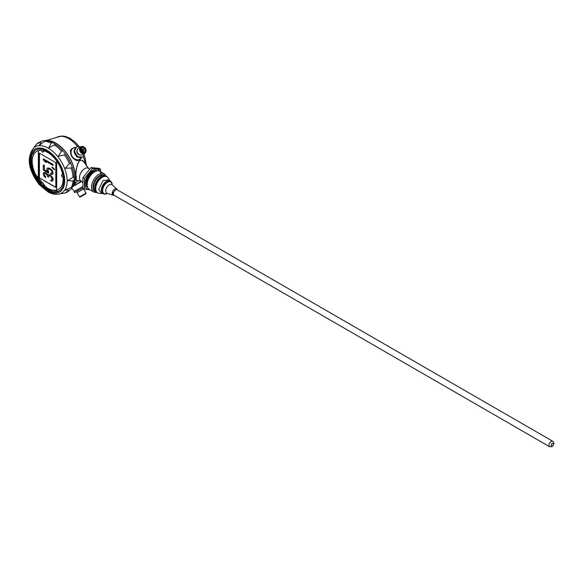 <?xml version="1.0" encoding="UTF-8"?>
<svg xmlns="http://www.w3.org/2000/svg" width="583" height="583" viewBox="0 0 583 583"><rect width="100%" height="100%" fill="white"/><g stroke="black" fill="none" stroke-linecap="round" stroke-linejoin="round"><path stroke-width="0.87" d="M31.242 158.642A23.925 13.81 -120 0 0 48.09 189.643A23.925 13.81 -120 0 0 49.591 190.43M61.893 174.696A1.261 0.729 -120 0 0 61.98 176.117A1.261 0.729 -120 0 0 63.168 176.846A21.877 12.629 60 0 1 58.759 189.154A21.877 12.629 60 0 1 58.686 189.198M43.229 152.105A1.261 0.729 60 0 1 42.224 151.573A1.261 0.729 60 0 1 41.816 150.283A21.877 12.629 -120 0 0 36.882 151.267L36.729 151.354A21.877 12.629 -120 0 1 38.369 150.654L38.347 179.221A21.877 12.629 -120 0 0 41.641 183.302L41.816 183.2A1.261 0.729 60 0 1 41.983 182.501M63.168 176.846L63.015 176.941A1.261 0.729 60 0 1 61.783 176.139A1.261 0.729 60 0 1 61.813 174.732A1.261 0.729 60 0 1 62.745 175.031L62.906 174.944A21.877 12.629 -120 0 0 43.259 150.509L43.084 150.611A1.261 0.729 60 0 1 43.142 152.163A1.261 0.729 60 0 1 42.1 151.748A1.261 0.729 60 0 1 41.641 150.385A21.877 12.629 -120 0 0 38.347 150.669M62.745 175.031A21.877 12.629 -120 0 0 56.711 161.025L56.711 190.014A21.877 12.629 -120 0 0 58.606 189.249A21.877 12.629 -120 0 0 63.015 176.941M56.711 161.025L56.689 190.029A21.877 12.629 -120 0 1 43.084 184.745L43.2 184.68M56.689 161.039A21.877 12.629 -120 0 0 43.084 150.611M41.641 183.302A1.261 0.729 60 0 1 41.881 182.537A1.261 0.729 60 0 1 43.142 183.266A1.261 0.729 60 0 1 43.142 184.716A1.261 0.729 60 0 1 43.084 184.745M36.729 151.354A21.877 12.629 -120 0 0 38.347 179.17M39.236 153.074L39.236 177.844L55.793 187.405L55.793 162.628L39.236 153.074M39.236 177.844L55.793 187.201M39.411 153.176L39.411 177.742M52.448 180.97L53.162 180.089L52.958 178.187L50.874 175.498L49.205 174.681L48.076 175.177L46.822 173.559L44.738 172.357L43.492 172.823L43.28 173.741L43.907 176.037L45.576 177.742L44.323 174.791L44.949 173.37L46.822 174.455L47.66 176.715L48.491 177.196L49.118 175.629L50.787 176.292L52.033 178.5L51.829 180.016L50.787 180.154L50.787 180.898L52.033 181.175L53.075 180.14L52.448 177.4L50.787 175.549L48.491 174.674M51.676 180.147L50.787 180.154M48.491 177.196L48.79 175.789M45.576 177.742L45.663 176.948L44.41 174.74L44.621 173.53M48.141 175.089L46.079 172.881L43.907 172.473M48.702 173.158L47.864 170.447L48.491 168.873L50.16 169.391L51.829 171.242L52.033 172.852L51.406 173.53L50.575 173.348L50.575 174.237L52.244 174.455L53.075 173.45L52.244 170.593L49.533 168.283L47.66 167.948L47.034 168.327L46.822 169.842L47.66 171.81L44.323 169.886L44.323 165.579L43.28 164.974L43.28 170.032L48.702 173.158L48.79 172.065L47.959 170.396L48.163 169.041M47.573 171.657L44.41 169.835L44.41 165.521L43.28 164.974M52.244 174.455L53.162 173.399L52.332 170.542L49.621 168.232L47.66 167.948M51.829 173.319L50.575 173.348M54.328 169.864L54.416 169.07L52.033 166.906L52.033 167.649L54.328 169.864L54.328 169.121L52.033 166.906M53.075 165.426L53.162 164.486L43.368 158.831L43.28 159.771L44.738 161.506L46.407 162.468L44.949 160.733L53.075 165.426L53.075 164.537L43.28 158.882M46.407 162.468L45.204 160.886M72.919 148.213A6.61 5.4 60 0 0 72.241 148.527A6.61 5.4 60 0 0 70.616 150.144C70.149 155.056 72.161 158.532 76.643 160.58A6.61 5.4 60 0 0 78.858 159.975A6.61 5.4 60 0 0 79.47 159.553M76.643 160.58L78.858 159.975M72.241 148.527L70.616 150.144M81.066 158.255A6.544 5.349 -120 0 1 79.798 159.363A6.544 5.349 -120 0 1 71.891 156.368A6.544 5.349 -120 0 1 73.247 148.024L72.277 148.585A6.544 5.349 60 0 0 70.47 150.531M76.235 160.514A6.544 5.349 60 0 0 78.822 159.924L81.693 157.301A6.493 5.305 -120 0 1 72.059 156.273A6.493 5.305 -120 0 1 76.016 147.412L73.247 148.024A6.544 5.349 -120 0 1 74.843 147.477M60.173 193.702C56.507 194.897 52.565 194.365 48.331 192.113L39.36 184.738C28.217 170.003 26.33 157.709 33.697 147.849A26.621 15.369 -120 0 1 48.338 148.228A26.621 15.369 -120 0 1 66.09 172.962A26.621 15.369 -120 0 1 60.173 193.702L64.808 193.097L70.681 189.533L69.472 190.247L65.15 190.065L72.532 186.968A27.7 15.989 -120 0 0 72.664 164.34A27.7 15.989 -120 0 0 55.655 143.119A27.7 15.989 -120 0 0 45.707 140.51L39.338 145.349L41.342 141.523L42.566 140.831L45.234 140.59A28.611 16.521 -120 0 1 52.441 142.522L55.523 144.307L48.783 147.885L51.173 143.083L52.441 142.522M74.15 180.132L73.035 180.949L67.686 180.613L74.15 176.569L74.15 180.132A28.611 16.521 -120 0 1 72.219 187.34L70.681 189.533M70.681 163.16L72.219 167.132L71.206 167.999L65.15 168.247L69.472 163.539L70.681 163.16A28.611 16.521 -120 0 0 65.405 154.014L64.465 154.874L58.234 156.266L61.47 151.143L62.731 150.698L65.405 154.014M42.566 140.831L36.54 144.132L33.697 147.849M30.462 160.908A23.67 13.664 60 0 1 47.201 151.296A23.67 13.664 60 0 1 63.941 180.285A23.67 13.664 60 0 1 47.201 189.949A23.67 13.664 60 0 1 30.462 160.959L30.505 160.981M58.315 191.341A23.604 13.628 60 0 1 47.689 189.613A23.604 13.628 60 0 1 32.59 169.842A23.604 13.628 60 0 1 34.812 150.64M63.941 180.234A23.546 13.591 60 0 1 58.103 191.428A23.546 13.591 60 0 1 40.314 184.002A23.546 13.591 60 0 1 30.637 160.959A23.546 13.591 60 0 1 34.63 150.778A23.546 13.591 60 0 1 47.245 151.318M44.913 140.583A27.7 15.996 60 0 1 46.647 140.394A27.7 15.996 60 0 1 75.353 176.984A27.7 15.996 60 0 1 73.101 186.21A27.7 15.996 60 0 1 72.073 187.624M45.634 140.518A27.7 15.996 60 0 1 65.34 151.66A27.7 15.996 60 0 1 75.243 177.05A27.7 15.996 60 0 1 72.489 187.026M82.546 181.765L81.277 181.218A7.404 4.27 -60 0 1 81.022 172.546A7.404 4.27 -60 0 1 88.667 168.429L89.49 169.041M549.623 446.724L114.042 195.239A3.148 1.815 -60 0 1 114.042 191.61A3.148 1.815 -60 0 1 117.19 189.788L552.771 441.273A3.148 1.815 120 0 0 550.345 442.111A3.148 1.815 120 0 0 548.967 445.281A3.148 1.815 120 0 0 549.623 446.724L552.006 446.629C554.236 444.377 554.491 442.592 552.771 441.273M114.268 195.371A3.177 1.836 -60 0 1 113.364 193.811A3.177 1.836 -60 0 1 114.902 190.466A3.177 1.836 -60 0 1 117.409 189.92M114.312 195.4L112.949 195.159L112.198 193.498L116.571 188.885L117.46 189.941M112.934 195.145A3.622 2.092 -60 0 1 112.913 195.137A3.622 2.092 -60 0 1 112.913 190.954A3.622 2.092 -60 0 1 116.534 188.87A3.622 2.092 -60 0 1 116.556 188.877L116.534 188.87M103.577 193.818A7.142 4.125 -60 0 0 107.301 193.374A7.127 4.117 -60 0 1 107.155 193.454A7.127 4.117 -60 0 1 102.12 190.488A7.127 4.117 -60 0 1 107.25 181.758A7.127 4.117 -60 0 1 112.198 184.884A7.142 4.125 -60 0 0 110.719 181.437L109.983 181.014A7.142 4.125 -60 0 0 104.474 182.924A7.142 4.125 -60 0 0 101.355 190.116A7.142 4.125 -60 0 0 102.834 193.388L103.577 193.818A7.142 4.125 -60 0 1 102.098 190.546A7.142 4.125 -60 0 1 107.148 181.794A7.142 4.125 -60 0 1 110.719 181.437M110.041 181.051L109.495 179.885L103.009 180.533L98.738 189.431L101.617 193.534L102.899 193.425M107.891 177.618A9.43 5.444 120 0 0 107.797 177.48A9.43 5.444 120 0 0 97.317 181.947A9.43 5.444 120 0 0 98.687 193.264A9.43 5.444 120 0 0 98.855 193.279M98.716 193.264A9.43 5.444 -60 0 1 97.317 192.842A9.43 5.444 -60 0 1 95.364 188.52A9.43 5.444 -60 0 1 99.474 179.032A9.43 5.444 -60 0 1 106.747 176.503A9.43 5.444 -60 0 1 107.819 177.509M106.747 176.503L106.135 176.153A9.43 5.444 120 0 0 98.87 178.682A9.43 5.444 120 0 0 94.752 188.171A9.43 5.444 120 0 0 96.705 192.485L97.317 192.842M96.858 192.579A9.445 5.451 -60 0 1 96.61 192.448A9.445 5.451 -60 0 1 96.61 181.539A9.445 5.451 -60 0 1 106.055 176.088A9.445 5.451 -60 0 1 106.288 176.241M96.61 192.448L95.452 191.778A9.445 5.451 -60 0 1 93.499 187.456A9.445 5.451 -60 0 1 100.174 175.891A9.445 5.451 -60 0 1 104.896 175.425L106.055 176.088M93.499 187.405A9.321 5.378 -60 0 1 93.499 187.354A9.321 5.378 -60 0 1 100.087 175.942A9.321 5.378 -60 0 1 100.13 175.913M94.06 190.24A9.379 5.415 -60 0 1 95.393 180.839A9.379 5.415 -60 0 1 102.863 174.987M95.386 191.741A9.445 5.451 -60 0 1 95.321 191.698A9.445 5.451 -60 0 1 95.321 180.796A9.445 5.451 -60 0 1 104.758 175.345A9.445 5.451 -60 0 1 104.823 175.381M95.124 191.581A9.445 5.451 -60 0 1 94.92 191.472A9.445 5.451 -60 0 1 94.92 180.562A9.445 5.451 -60 0 1 104.357 175.111A9.445 5.451 -60 0 1 104.554 175.235M105.895 176A10.465 6.041 120 0 0 104.146 173.807A10.465 6.041 120 0 0 98.913 174.332A10.465 6.041 120 0 0 92.078 183.55A10.465 6.041 120 0 0 93.681 191.938A10.465 6.041 120 0 0 96.45 192.354M93.681 191.938L89.345 189.431A10.465 6.041 -60 0 1 87.173 184.643A10.465 6.041 -60 0 1 94.577 171.825A10.465 6.041 -60 0 1 99.81 171.307L104.146 173.807M87.173 184.643L87.173 183.805A9.445 5.451 -60 0 1 93.848 172.24L94.577 171.825M89.716 189.65A11.194 6.464 -60 0 1 87.363 176.204A11.194 6.464 -60 0 1 100.181 171.519M100.917 175.935L100.531 169.208L92.515 168.494L84.506 178.464L84.506 189.147L90.022 189.825M92.515 168.494L90.955 167.598L98.972 168.312L100.531 169.208M90.955 167.598L82.946 177.567L84.506 178.464M84.506 189.147L82.946 188.251L82.946 177.567M74.515 183.055L78.465 180.774L76.643 181.83L73.101 186.21M76.045 179.506L75.761 177.349L76.409 176.693M75.768 177.37L75.863 177.239A47.216 27.27 180 0 1 76.133 176.897M76.249 177.312L76.249 176.095L76.184 177.196M76.023 175.643L76.023 177.188M75.863 175.629L75.768 175.483C76.242 168.319 77.357 163.561 79.12 161.221L79.193 161.185C81.314 159.217 83.442 160.274 85.563 164.348L88.674 168.443M85.461 164.355L85.563 164.348C85.096 162.242 79.609 158.015 79.12 161.178C76.643 166.468 75.52 171.256 75.761 175.541L75.768 175.483M79.164 161.17L80.243 160.354M75.79 177.443L75.761 177.349C75.958 179.622 76.256 180.613 76.665 180.307L75.921 177.502M75.921 175.549L76.249 176.095M75.79 175.49C75.848 170.513 77.554 162.285 79.193 161.185L79.12 161.221M80.899 181.007L81.343 181.24L80.899 181.007M81.343 172.029L80.899 172.779L81.343 172.029M81.613 151.332A0.517 0.423 60 0 0 81.817 150.633A0.517 0.423 60 0 0 81.11 150.465L83.238 149.219A0.517 0.423 60 0 0 83.755 150.108A0.517 0.423 60 0 0 83.238 149.219M82.116 148.789A0.517 0.423 60 0 0 81.387 149.212A0.517 0.423 60 0 0 82.116 148.789M82.83 151.718A0.517 0.423 60 0 0 83.566 151.296A0.517 0.423 60 0 0 82.83 151.718M81.89 151.186A2.427 1.982 -120 0 1 82.006 151.602M84.754 148.935A2.427 1.982 60 0 0 81.824 147.827A2.427 1.982 60 0 0 81.328 150.917A2.427 1.982 60 0 0 84.251 152.032A2.427 1.982 60 0 0 84.754 148.935M80.724 151.267A3.272 2.675 60 0 0 84.681 152.761A3.272 2.675 60 0 0 85.358 148.592A3.272 2.675 60 0 0 81.401 147.091A3.272 2.675 60 0 0 80.724 151.267M84.681 153.307A3.746 3.061 60 0 0 84.163 147.12A3.746 3.061 60 0 0 79.572 149.765A3.746 3.061 60 0 0 84.681 153.307M80.133 151.609A3.775 3.083 60 0 0 84.695 153.336A3.775 3.083 60 0 0 85.475 148.519A3.775 3.083 60 0 0 80.913 146.792A3.775 3.083 60 0 0 80.133 151.609M80.913 146.792L78.479 148.199A3.775 3.083 60 0 0 77.692 153.016A3.775 3.083 60 0 0 82.254 154.743L84.695 153.336M77.233 149.846A3.309 2.696 60 0 0 77.401 153.183A3.309 2.696 60 0 0 80.214 154.998M84.564 153.409L83.427 155.887A2.871 2.347 -120 0 1 82.604 156.805A2.871 2.347 -120 0 1 81.394 157.053L78.552 156.791A2.113 1.727 -120 0 1 76.883 155.639L74.959 152.301A1.909 1.56 -120 0 1 74.806 150.48L76.009 147.863A3.032 2.478 -120 0 1 76.883 146.894A3.032 2.478 -120 0 1 78.158 146.624L80.789 146.865M82.604 156.805L81.977 157.17A2.871 2.347 -120 0 1 80.767 157.417L77.918 157.155A2.113 1.727 -120 0 1 76.256 156.004L74.332 152.666A1.909 1.56 -120 0 1 74.179 150.844L75.382 148.228A3.032 2.478 -120 0 1 76.249 147.259L76.883 146.894M74.5 150.137A5.458 4.46 -120 0 1 75.294 148.417M75.87 155.333A5.458 4.46 -120 0 1 74.777 153.438M80.476 157.395A5.458 4.46 -120 0 1 78.588 157.221M80.724 196.77L85.876 193.796L80.724 196.77M80.119 196.537L86.058 193.111L80.119 196.537M86.058 193.111L83.639 188.914L77.094 192.689L79.521 196.886M77.167 192.645L76.533 191.559L82.895 187.886L81.314 188.797L80.687 187.704L82.742 186.524M74.85 192.528L81.314 188.797M74.682 192.63L74.056 191.537L80.687 187.704M74.777 191.122L75.87 190.488M78.588 188.914L80.476 187.828M47.201 150.407A24.756 14.291 -120 0 0 32.043 171.978A24.756 14.291 -120 0 0 62.359 189.482A24.756 14.291 -120 0 0 47.201 150.407M41.342 141.523A28.574 16.499 -120 0 0 36.335 144.409M51.173 143.083A28.574 16.499 -120 0 0 44.337 141.254M61.47 151.143A28.574 16.499 -120 0 0 54.634 145.08M69.472 163.539A28.574 16.499 -120 0 0 64.465 154.874M73.035 176.955A28.574 16.499 -120 0 0 71.206 167.999M71.206 187.784A28.574 16.499 -120 0 0 73.035 180.949M64.465 193.133A28.574 16.499 -120 0 0 69.472 190.247M74.15 176.569A28.611 16.521 -120 0 0 72.219 167.132M62.731 150.698A28.611 16.521 -120 0 0 55.523 144.307M551.197 445.281A1.574 0.911 120 0 0 552.866 445.427A1.574 0.911 120 0 0 552.866 443.204A1.574 0.911 120 0 0 551.197 445.281M113.058 195.21L107.09 193.308A4.985 2.879 -60 0 1 106.762 187.405A4.985 2.879 -60 0 1 112.038 184.738L116.673 188.95M107.17 193.33A6.668 3.848 -60 0 1 102.674 190.401A6.668 3.848 -60 0 1 107.316 182.362A6.668 3.848 -60 0 1 112.096 184.796M109.495 179.885L107.993 177.757A9.284 5.364 120 0 0 100.604 178.5A9.284 5.364 120 0 0 95.743 188.622A9.284 5.364 120 0 0 99.023 193.294L98.687 193.264M87.465 186.851A9.445 5.451 -60 0 1 88.463 176.838A9.445 5.451 -60 0 1 96.632 170.972M87.793 187.697A9.758 5.633 -60 0 1 88.084 176.62A9.758 5.633 -60 0 1 97.529 170.826M85.38 163.969A24.027 13.875 -120 0 0 83.194 156.273M77.634 146.639A24.027 13.875 -120 0 0 56.711 137.384A24.027 13.875 -120 0 0 56.689 137.399M85.315 163.83A24.027 13.875 -120 0 0 83.158 156.324M77.575 146.646A24.027 13.875 -120 0 0 56.668 137.413L61.915 135.992L65.646 136.473L70.077 138.317L75.44 142.354L79.31 146.734M76.009 147.863L75.382 148.228M74.806 150.48L74.179 150.844M74.959 152.301L74.332 152.666M76.883 155.639L76.256 156.004M78.552 156.791L77.918 157.155M81.394 157.053L80.767 157.417M75.018 192.434L74.391 191.341M78.45 190.452L77.816 189.366M76.949 191.319L76.315 190.233M72.904 186.524L81.744 181.422M73.196 186.057L81.409 181.32M34.878 150.589L32.05 154.801L31.212 159.035L33.727 172.24L47.974 189.584L58.387 191.304M101.617 193.534L99.023 193.294M94.92 191.472L95.321 191.698M104.357 175.111L104.758 175.345M86.612 166.344L84.87 157.148L83.945 154.757M46.647 140.394L56.668 137.413M75.783 177.312L76.235 176.729M76.665 180.307L81.933 181.4M83.755 150.108L81.707 151.296M80.993 150.035L82.006 149.452M81.052 148.811L81.489 148.556M83.012 152.214L83.456 151.959M81.919 151.653L82.939 151.063M85.876 193.796L86.051 193.155M80.206 197.069L79.558 196.901M83.566 188.95L83.267 188.433M74.376 191.348L71.694 188.141M82.531 182.617L82.349 181.685"/></g></svg>
